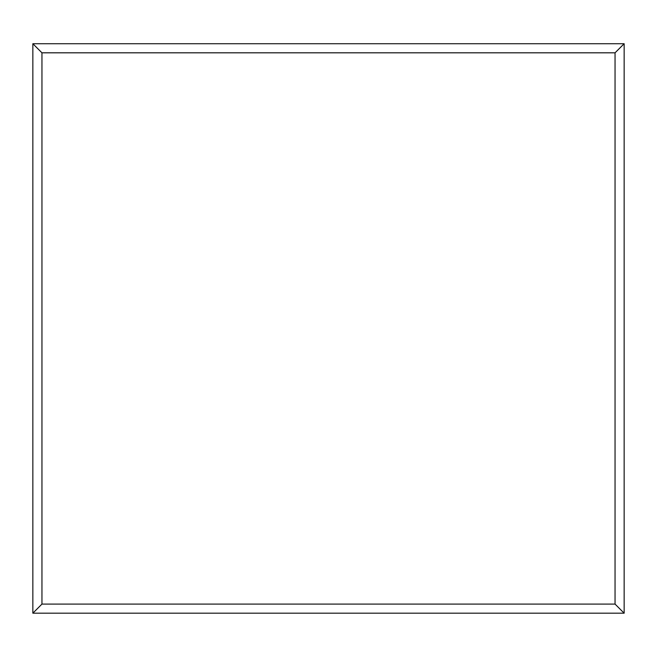 <?xml version="1.0" encoding="UTF-8"?>
<svg xmlns="http://www.w3.org/2000/svg" width="657" height="657" viewBox="0 0 657 657"><rect width="100%" height="100%" fill="white"/><g stroke="black" fill="none" stroke-linecap="round" stroke-linejoin="round"><path stroke-width="0.99" d="M624.15 613.186L32.85 613.186L32.85 43.723L624.15 43.723L624.15 613.186L615.051 604.095L615.051 52.815L624.15 43.723M32.85 613.186L41.949 604.095L615.051 604.095M615.051 52.815L41.949 52.815L32.85 43.723M497.628 613.186L159.446 613.186M41.949 52.815L41.949 604.095"/></g></svg>
